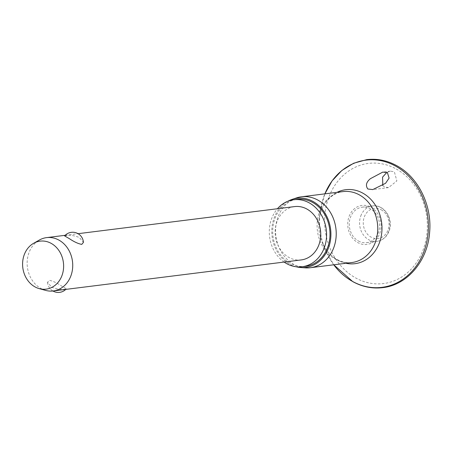 <?xml version="1.0" encoding="UTF-8"?>
<svg xmlns="http://www.w3.org/2000/svg" width="452" height="452" viewBox="0 0 452 452"><rect width="100%" height="100%" fill="white"/><g stroke="black" fill="none" stroke-linecap="round" stroke-linejoin="round"><path stroke-width="0.34" stroke-dasharray="2.26 1.69" d="M382.793 185.546L384.415 186.919L388.517 187.614L396.862 180.924L394.376 171.839L390.381 171.133L386.816 172.427M371.002 207.242A19.656 16.628 82.9 0 1 379.748 233.407A19.656 16.628 82.9 0 1 357.843 242.622A19.656 16.628 82.9 0 1 349.091 216.457A19.656 16.628 82.9 0 1 371.002 207.242M305.275 267.85A35.742 30.239 82.9 0 1 293.941 264.42A35.742 30.239 82.9 0 1 275.607 229.158A35.742 30.239 82.9 0 1 296.523 197.914M296.133 266.759A34.838 29.47 82.9 0 1 289.692 264.177A34.838 29.47 82.9 0 1 271.805 232.531A34.838 29.47 82.9 0 1 287.935 201.225M305.546 266.33A33.764 28.561 82.9 0 1 290.054 263.211A33.764 28.561 82.9 0 1 272.94 227.102A33.764 28.561 82.9 0 1 297.162 199.321M358.442 241.012A17.871 15.119 -97.1 0 0 366.64 242.667A17.871 15.119 -97.1 0 0 379.46 227.961A17.871 15.119 -97.1 0 0 370.403 208.852A17.871 15.119 -97.1 0 0 362.199 207.197A17.871 15.119 -97.1 0 0 349.385 221.904A17.871 15.119 -97.1 0 0 358.442 241.012M45.629 290.393A26.877 22.736 82.9 0 1 40.94 288.472A26.877 22.736 82.9 0 1 27.148 264.228A26.877 22.736 82.9 0 1 39.33 240.057M51.568 287.144C56.698 289.184 61.223 289.839 65.128 289.116L66.359 288.794L61.415 285.913C56.698 282.76 52.624 280.89 49.206 280.313L47.556 282.28L51.568 287.144M301.275 259.917A26.877 22.736 82.9 0 1 288.947 257.437A26.877 22.736 82.9 0 1 275.325 228.701A26.877 22.736 82.9 0 1 294.602 206.587M64.613 235.893L65.839 235.571C69.749 234.848 74.269 235.509 79.405 237.543L83.417 242.413M284.122 262.064A33.764 28.561 82.9 0 1 277.443 208.734M345.91 263.273A37.279 31.533 82.9 0 1 337.881 260.239A37.279 31.533 82.9 0 1 321.948 241.65L325.135 249.459L333.751 264.793A64.116 54.24 82.9 0 1 325.135 249.459A64.116 54.24 82.9 0 1 320.304 210.847A64.116 54.24 82.9 0 1 324.881 193.857L320.304 210.847L319.135 219.197A37.279 31.533 82.9 0 1 337.034 192.337M396.246 169.003A60.545 51.217 82.9 0 1 423.196 249.589A60.545 51.217 82.9 0 1 355.724 277.969A60.545 51.217 82.9 0 1 328.773 197.383A60.545 51.217 82.9 0 1 396.246 169.003M351.865 262.527A35.742 30.239 82.9 0 1 335.463 259.222A35.742 30.239 82.9 0 1 317.349 221A35.742 30.239 82.9 0 1 342.989 191.591C338.746 192.117 334.785 193.823 331.107 196.699L326.694 201.095C322.728 206.005 320.208 212.039 319.135 219.197A37.279 31.533 82.9 0 0 321.948 241.65C325.468 249.877 330.508 255.826 337.068 259.488C341.983 262.137 346.916 263.149 351.865 262.527M360.798 215.937A17.871 15.119 82.9 0 1 372.51 205.909A17.871 15.119 82.9 0 1 380.714 207.558A17.871 15.119 82.9 0 1 388.669 231.345A17.871 15.119 82.9 0 1 376.951 241.374A17.871 15.119 82.9 0 1 368.753 239.724A17.871 15.119 82.9 0 1 360.798 215.937M381.234 209.801A15.182 12.842 82.9 0 1 387.991 230.011A15.182 12.842 82.9 0 1 371.069 237.13A15.182 12.842 82.9 0 1 364.312 216.92A15.182 12.842 82.9 0 1 381.234 209.801M388.517 187.614L372.764 189.586M362.199 207.197L372.51 205.909C384.093 203.886 394.054 219.356 389.087 231.125C386.714 237.017 382.669 240.436 376.951 241.374L366.64 242.667M65.794 289.387A10.752 10.752 0 0 0 66.359 288.794M47.556 282.28A10.752 10.752 0 0 0 52.912 290.998M65.178 235.3L78.055 233.69M390.381 171.133L382.81 172.082"/><path stroke-width="0.68" d="M387.426 172.709L389.093 178.122L385.556 183.297L372.764 189.586L367.826 188.998C365.369 185.569 366.222 182.133 370.403 178.681L382.81 172.088L387.426 172.709M287.935 201.225A34.838 29.47 82.9 0 1 292.212 199.349L296.523 197.914A35.742 30.239 82.9 0 1 301.467 196.789A35.742 30.239 82.9 0 1 317.863 200.095A35.742 30.239 82.9 0 1 335.977 238.311A35.742 30.239 82.9 0 1 310.343 267.725A35.742 30.239 82.9 0 1 305.275 267.85L300.744 267.522A34.838 29.47 82.9 0 1 296.133 266.759M292.212 199.349A34.838 29.47 82.9 0 1 313.01 201.473A34.838 29.47 82.9 0 1 330.248 241.577A34.838 29.47 82.9 0 1 300.744 267.522M277.443 208.734A33.764 28.561 82.9 0 1 293.749 199.75A33.764 28.561 82.9 0 1 309.241 202.869A33.764 28.561 82.9 0 1 326.35 238.972A33.764 28.561 82.9 0 1 302.134 266.753A33.764 28.561 82.9 0 1 286.641 263.635A33.764 28.561 82.9 0 1 284.122 262.064M293.749 199.75L297.162 199.321A33.764 28.561 82.9 0 1 312.654 202.445A33.764 28.561 82.9 0 1 329.762 238.549A33.764 28.561 82.9 0 1 305.546 266.33L302.134 266.753M33.561 243.334L39.33 240.057A26.877 22.736 82.9 0 1 46.596 237.622A26.877 22.736 82.9 0 1 58.929 240.108A26.877 22.736 82.9 0 1 72.546 268.844A26.877 22.736 82.9 0 1 53.274 290.958A26.877 22.736 82.9 0 1 45.629 290.393L39.234 288.636A24.188 20.459 82.9 0 1 35.013 286.907A24.188 20.459 82.9 0 1 22.6 265.092A24.188 20.459 82.9 0 1 33.561 243.334A24.188 20.459 82.9 0 1 51.2 243.379A24.188 20.459 82.9 0 1 62.726 273.172A24.188 20.459 82.9 0 1 39.234 288.636M78.055 233.69L294.602 206.587A26.877 22.736 82.9 0 1 306.936 209.067A26.877 22.736 82.9 0 1 320.553 237.808A26.877 22.736 82.9 0 1 301.275 259.917L53.274 290.958M83.417 242.413L81.767 244.379C78.343 243.797 74.275 241.933 69.551 238.78L64.613 235.893A10.752 10.752 0 0 1 83.417 242.413M386.816 172.427L382.567 177.156L382.793 185.546M352.543 281.426A64.116 54.24 82.9 0 1 333.757 264.793L352.746 281.613C362.357 286.862 372.352 288.873 382.742 287.642C407.235 285.048 427.496 261.103 429.581 232.769C432.31 205.779 418.399 177.229 396.715 165.669C387.11 160.42 377.109 158.415 366.719 159.641L353.65 163.24L341.865 170.477L332.084 180.896L324.875 193.857A64.116 54.24 82.9 0 1 395.455 166.042A64.116 54.24 82.9 0 1 423.993 251.374A64.116 54.24 82.9 0 1 352.543 281.426M337.034 192.337A37.279 31.533 82.9 0 1 362.832 193.151A37.279 31.533 82.9 0 1 380.816 238.204A37.279 31.533 82.9 0 1 345.91 263.273M301.467 196.789L342.989 191.591A35.742 30.239 82.9 0 1 359.391 194.897A35.742 30.239 82.9 0 1 377.505 233.119A35.742 30.239 82.9 0 1 351.865 262.527L310.343 267.725M52.912 290.998A10.752 10.752 0 0 0 65.794 289.387M46.596 237.622L65.178 235.3"/></g></svg>
